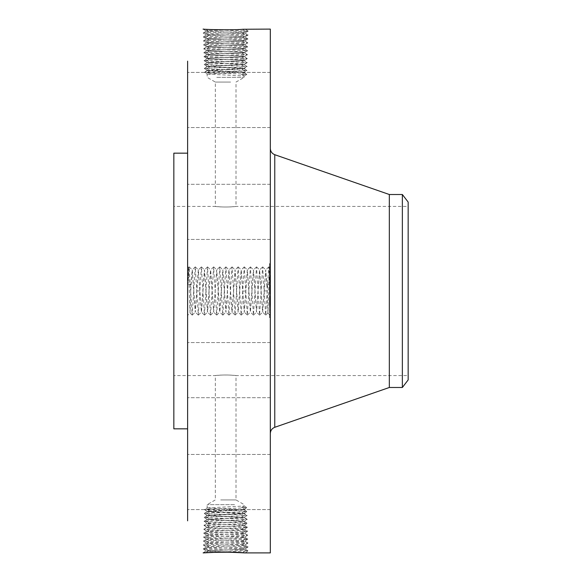 <?xml version="1.0" encoding="UTF-8"?>
<svg xmlns="http://www.w3.org/2000/svg" width="582" height="582" viewBox="0 0 582 582"><rect width="100%" height="100%" fill="white"/><g stroke="black" fill="none" stroke-linecap="round" stroke-linejoin="round"><path stroke-width="0.44" stroke-dasharray="2.91 2.18" d="M187.615 61.161L187.615 520.839M270.324 29.1L270.324 552.9M203.082 552.878L203.736 552.864M187.615 279.295L187.615 315.415L187.615 279.295M187.615 198.658L187.615 239.442L187.615 198.658M187.615 411.969L187.615 153.161L187.615 411.969M187.615 126.432L187.615 72.408L187.615 126.432M187.615 124.17L187.615 72.408L187.615 124.17M187.615 219.64L187.615 184.305L187.615 219.64M187.615 356.904L187.615 397.695L187.615 356.904M187.615 455.568L187.615 509.592L187.615 455.568M187.615 457.83L187.615 509.592L187.615 457.83M187.615 362.36L187.615 397.695L187.615 362.36M203.082 29.122L212.495 29.74L203.133 29.1L206.195 30.977C205.082 30.424 234.437 29.871 242.789 29.318L244.84 29.129M212.495 29.74L223.088 30.06L245.189 29.1L248.208 31.115L245.066 32.948C246.179 32.388 216.919 31.843 208.589 31.29L206.195 30.977L203.133 29.1M270.324 302.705L270.324 266.585L270.324 302.705M270.324 225.096L270.324 184.305L270.324 225.096M270.324 165.906L270.324 433.546L270.324 165.906M270.324 73.521L270.324 127.545L270.324 73.521M270.324 75.784L270.324 127.545L270.324 75.784M270.324 204.115L270.324 239.442L270.324 204.115M270.324 383.342L270.324 342.558L270.324 383.342M270.324 508.479L270.324 454.455L270.324 508.479M270.324 506.216L270.324 454.455L270.324 506.216M270.324 377.885L270.324 342.558L270.324 377.885M270.324 318.565L270.324 263.435L270.324 318.565L269.495 318.565L269.495 263.435L270.324 263.435M239.151 552.398L245.189 552.9L248.208 550.885L245.066 549.052C246.179 549.612 216.919 550.157 208.589 550.71L206.195 551.023L211.128 551.481L223.423 551.932M203.133 552.9L206.224 550.987L226.325 551.94M223.088 551.94L248.208 550.885L245.437 550.565C235.805 550.019 201.867 549.466 203.183 548.913L205.941 548.6C215.544 548.048 249.394 547.495 248.085 546.942L245.328 546.629C235.754 546.076 201.998 545.523 203.307 544.978L206.05 544.657C215.602 544.112 249.263 543.559 247.961 543.006L245.218 542.693C235.695 542.14 202.129 541.587 203.431 541.034L206.159 540.722C215.66 540.169 249.132 539.616 247.837 539.063L245.109 538.75C235.637 538.204 202.26 537.652 203.555 537.099L206.268 536.786C215.711 536.233 249.001 535.68 247.714 535.127L245.007 534.814C235.586 534.261 202.391 533.709 203.671 533.156L206.377 532.843C215.769 532.297 248.87 531.744 247.59 531.191L244.898 530.879C235.528 530.326 202.514 529.773 203.795 529.22L206.486 528.907C215.827 528.354 248.747 527.801 247.466 527.248L244.789 526.936C235.477 526.39 202.645 525.837 203.918 525.284L206.588 524.971C215.878 524.418 248.616 523.865 247.343 523.313L244.68 523L241.93 521.174L234.597 520.817L244.2 521.392C245.335 521.945 217.501 522.498 209.345 523.051L207.061 523.364C205.926 523.909 233.855 524.462 242.032 525.022L244.324 525.335C245.466 525.881 217.442 526.434 209.244 526.986L206.937 527.299C205.795 527.852 233.913 528.405 242.141 528.958L244.447 529.271C245.589 529.816 217.392 530.369 209.134 530.929L206.814 531.242C205.672 531.788 233.964 532.341 242.25 532.894L244.571 533.207C245.662 533.767 217.144 534.312 209.025 534.865L206.69 535.178C205.599 535.731 234.204 536.284 242.352 536.837L244.695 537.15C245.793 537.703 217.086 538.248 208.916 538.801L206.566 539.114C205.468 539.674 234.262 540.22 242.461 540.773L244.818 541.085C245.924 541.638 217.035 542.191 208.807 542.744L206.443 543.057C205.337 543.61 234.32 544.163 242.57 544.708L244.942 545.021C246.048 545.581 216.977 546.127 208.698 546.68L206.319 546.993C205.213 547.546 234.379 548.099 242.679 548.651L245.066 548.964C246.179 549.517 216.919 550.07 208.589 550.616L206.203 550.928L203.06 552.849L212.495 552.26M245.218 552.9L248.208 550.885L245.066 549.052L242.687 548.739C234.379 548.186 205.213 547.64 206.319 547.087L208.698 546.774C216.97 546.222 246.048 545.669 244.942 545.116L242.578 544.803C234.328 544.25 205.344 543.697 206.443 543.144L208.8 542.831C217.028 542.279 245.917 541.733 244.818 541.18L242.468 540.867C234.27 540.314 205.468 539.761 206.566 539.208L208.909 538.896C217.086 538.343 245.793 537.79 244.702 537.237L242.359 536.924C234.211 536.371 205.599 535.826 206.69 535.273L209.018 534.96C217.137 534.407 245.662 533.854 244.578 533.301L242.25 532.988C233.971 532.435 205.672 531.883 206.814 531.33L209.127 531.017C217.384 530.464 245.589 529.911 244.455 529.365L242.148 529.053C233.92 528.492 205.802 527.939 206.937 527.394L209.236 527.081C217.435 526.521 245.458 525.968 244.331 525.422L242.032 525.11C233.862 524.557 205.933 524.004 207.061 523.458L209.345 523.138C217.493 522.585 245.328 522.032 244.207 521.487L241.93 521.174M270.033 283.892L268.753 266.898L265.69 315.102L262.627 266.898L259.565 315.102L256.502 266.898L253.439 315.102L250.376 266.898L247.314 315.102L244.251 266.898L241.188 315.102L238.125 266.898L235.063 315.102L232 266.898L228.937 315.102L225.874 266.898L222.811 315.102L219.749 266.898L216.686 315.102L213.623 266.898L210.56 315.102L207.498 266.898L204.435 315.102L201.372 266.898L198.309 315.102L195.246 266.898L192.184 315.102L189.121 266.898L187.913 284.074L188.517 267.502L190.045 312.963L190.925 287.122L192.278 269.895L195.341 312.105L198.36 269.917L201.35 312.105L204.413 269.895L207.476 312.105L210.546 269.895L213.609 312.105L216.737 269.917L219.843 312.105L222.862 269.917L225.969 312.105L228.988 269.917L231.978 312.105L235.041 269.895L238.103 312.105L241.166 269.895L244.236 312.105L247.299 269.895L250.362 312.105L253.425 269.895L256.487 312.105L259.55 269.895L262.678 312.083L265.741 269.917L267.014 284.576L270.033 283.892L269.43 267.494L267.902 312.971L267.014 284.576M189.121 266.898L188.517 267.502L187.615 266.585M187.913 284.074L190.925 284.736L190.925 287.122M192.184 315.102L190.045 312.963L187.615 315.415M173.836 153.161L173.836 428.839M241.93 60.826L244.207 60.513C245.328 59.968 217.493 59.415 209.345 58.862L207.061 58.542C205.933 57.996 233.862 57.443 242.032 56.891L244.331 56.578C245.458 56.032 217.435 55.479 209.236 54.919L206.937 54.606C205.802 54.061 233.92 53.508 242.141 52.947L244.455 52.635C245.589 52.089 217.384 51.536 209.127 50.983L206.814 50.67C205.672 50.117 233.971 49.565 242.25 49.012L244.578 48.699C245.662 48.146 217.137 47.593 209.018 47.04L206.69 46.727C205.599 46.174 234.211 45.629 242.359 45.076L244.702 44.763C245.793 44.21 217.086 43.657 208.909 43.104L206.566 42.792C205.468 42.239 234.27 41.686 242.468 41.133L244.818 40.82C245.917 40.267 217.028 39.722 208.807 39.169L206.443 38.856C205.344 38.303 234.328 37.75 242.578 37.197L244.942 36.884L248.085 35.058L245.044 33.007L248.085 35.058L245.328 35.371C235.754 35.924 201.998 36.477 203.307 37.022L206.05 37.343C215.602 37.888 249.263 38.441 247.961 38.994L245.218 39.307C235.695 39.86 202.129 40.413 203.431 40.966L206.159 41.278C215.66 41.831 249.132 42.384 247.837 42.937L245.109 43.25C235.637 43.796 202.26 44.348 203.555 44.901L206.268 45.214C215.711 45.767 249.001 46.32 247.714 46.873L245.007 47.186C235.586 47.739 202.391 48.291 203.671 48.844L206.377 49.157C215.769 49.703 248.87 50.256 247.59 50.809L244.898 51.121C235.528 51.674 202.514 52.227 203.795 52.78L206.486 53.093C215.827 53.646 248.747 54.199 247.466 54.752L244.789 55.064C235.477 55.61 202.645 56.163 203.918 56.716L206.588 57.029C215.878 57.582 248.616 58.135 247.343 58.687L244.68 59L241.93 60.826L234.597 61.183L244.2 60.608C245.335 60.055 217.501 59.502 209.345 58.949L207.061 58.636C205.926 58.091 233.855 57.538 242.032 56.978L244.324 56.665C245.466 56.119 217.442 55.566 209.244 55.014L206.937 54.701C205.795 54.148 233.913 53.595 242.141 53.042L244.447 52.729C245.589 52.184 217.392 51.631 209.134 51.071L206.814 50.758C205.672 50.212 233.964 49.659 242.25 49.106L244.571 48.793C245.662 48.233 217.144 47.688 209.025 47.135L206.69 46.822C205.599 46.269 234.204 45.716 242.352 45.163L244.695 44.85C245.793 44.297 217.086 43.752 208.916 43.199L206.566 42.886C205.468 42.326 234.262 41.78 242.461 41.227L244.818 40.915C245.924 40.362 217.035 39.809 208.807 39.256L206.443 38.943C205.337 38.39 234.32 37.837 242.57 37.292L244.942 36.979C246.048 36.419 216.977 35.873 208.698 35.32L206.319 35.007C205.213 34.454 234.379 33.902 242.679 33.349L245.066 33.036C246.179 32.483 216.919 31.93 208.589 31.384L206.203 31.072C205.082 30.511 234.43 29.966 242.789 29.413L245.189 29.1L248.187 31.093L245.437 31.435C235.805 31.981 201.867 32.534 203.183 33.087L205.941 33.4C215.544 33.952 249.394 34.505 248.085 35.058L244.942 36.884C246.048 36.331 216.97 35.778 208.698 35.226L206.319 34.913C205.213 34.36 234.379 33.814 242.687 33.261L245.066 32.948L248.208 31.115L223.088 30.06M269.495 263.435L269.495 318.565M245.066 548.964L248.085 546.942L244.913 545.079L248.085 546.942L245.066 549.052M206.224 550.965L203.183 548.913L206.348 547.051L203.205 548.884L206.195 551.023M190.925 284.736L192.213 269.917L195.225 312.105L198.287 269.895L201.467 312.105L204.529 269.895L207.592 312.105L210.655 269.895L213.674 312.083L216.671 269.895L219.734 312.105L222.797 269.895L225.86 312.105L228.922 269.895L232.094 312.105L235.113 269.917L238.176 312.083L241.239 269.917L244.302 312.083L247.365 269.917L250.427 312.083L253.49 269.917L256.553 312.083L259.616 269.917L262.613 312.105L265.676 269.895L267.014 286.941M173.836 365.227L173.836 206.421L173.836 365.227M206.203 31.072L203.183 33.087L206.348 34.949L203.205 33.116L206.195 30.977M389.336 194.512L389.336 387.488M269.495 269.277L269.495 312.723L269.495 269.277L270.324 269.277L270.324 312.723L270.324 269.277M270.324 289.407L269.495 289.407L269.495 292.673L269.495 289.327L269.495 292.673L269.495 289.327L270.324 289.327L270.324 292.673L270.324 276.574L270.324 291.007L270.324 289.334L269.495 289.334L270.324 289.327M269.495 313.974L269.495 317.314L269.495 313.974L270.324 313.974L270.324 317.314L270.324 313.974M269.495 306.758L269.495 310.097L269.495 306.758L269.495 310.097L269.495 306.758L270.324 306.758L270.324 310.097L270.324 306.758L270.324 310.097L270.324 306.758L269.495 306.758M269.495 268.026L269.495 264.686L269.495 268.026L270.324 268.026L270.324 264.686L270.324 268.026M269.495 275.242L269.495 271.903L269.495 275.242L269.495 271.903L269.495 275.242L270.324 275.242L270.324 271.903L270.324 275.242L270.324 271.903L270.324 275.242L269.495 275.242M206.319 546.993L203.307 544.978L206.472 543.115L203.307 544.978L206.319 547.087M408.164 365.227L408.164 206.421L408.164 365.227M230.618 206.908C242.621 205.635 232.116 207.439 220.709 206.908C208.705 205.635 219.21 207.439 230.618 206.908L236.001 206.421L408.164 206.421M220.709 206.908L215.325 206.421L173.836 206.421M220.709 375.092C208.705 376.365 219.21 374.561 230.618 375.092C242.621 376.365 232.116 374.561 220.709 375.092L215.325 375.579L173.836 375.579M230.618 375.092L236.001 375.579L408.164 375.579M206.319 35.007L203.307 37.022L206.472 38.885L203.307 37.022L206.319 34.913M402.358 194.512L402.358 387.488M269.495 312.723L270.324 312.723M269.495 292.673L270.324 292.673L269.495 292.673M269.495 317.314L270.324 317.314M269.495 310.097L270.324 310.097L269.495 310.097M269.495 264.686L270.324 264.686M269.495 271.903L270.324 271.903L269.495 271.903M244.942 545.021L247.961 543.006L244.789 541.144L247.961 543.006L244.942 545.116M408.164 202.078L408.164 379.922M230.618 82.069L215.325 82.069L230.618 82.069M220.709 499.931L236.001 499.931L220.709 499.931M244.942 36.979L247.961 38.994L244.789 40.856L247.961 38.994L244.942 36.884M270.324 291.298L269.495 291.298L270.324 291.48L269.495 291.764L270.324 291.778L269.495 291.764L270.324 291.626L270.324 289.705L270.324 304.619L270.324 291.611L269.495 291.604L269.495 289.407M270.324 288.446L269.495 288.446L270.324 288.359L270.324 281.332L270.324 288.548L269.495 288.33L269.495 276.574L269.495 291.298M270.324 305.208L270.324 303.113L270.324 305.535L269.495 305.208L269.495 291.611L269.495 305.208M270.324 301.818L269.495 301.505L270.324 301.818M270.324 297.191L270.324 292.033L270.324 299.657L270.324 297.191L269.495 297.191L269.495 301.898L269.495 297.191L270.324 297.191M206.443 543.057L203.431 541.034L206.595 539.172L203.431 541.034L206.443 543.144M216.78 77.348L244.185 77.348L216.78 77.348M234.546 504.652L207.141 504.652L234.546 504.652M206.443 38.943L203.431 40.966L206.595 42.828L203.431 40.966L206.443 38.856M270.324 291.007L269.495 291.007M270.324 290.92L269.495 290.92L270.324 290.913M270.324 276.574L269.495 276.574M270.324 276.785L269.495 276.785M270.324 276.988L269.495 276.988M270.324 277.178L269.495 277.178M270.324 277.352L269.495 277.352M270.324 277.519L269.495 277.519M270.324 277.672L269.495 277.672M270.324 277.818L269.495 277.818M270.324 277.949L269.495 277.949M270.324 278.065L269.495 278.065M270.324 278.32L269.495 278.32M270.324 278.342L269.495 278.342M270.324 278.378L269.495 278.378M270.324 278.422L269.495 278.422M270.324 278.48L269.495 278.48M270.324 278.545L269.495 278.545M270.324 278.632L269.495 278.632M270.324 278.727L269.495 278.727M270.324 278.829L269.495 278.829M270.324 278.953L269.495 278.953L269.495 282.488L269.495 278.938L270.324 278.967M270.324 279.084L269.495 279.084L270.324 279.054M270.324 279.229L269.495 279.229M270.324 279.389L269.495 279.389L270.324 279.396M270.324 279.571L269.495 279.571L270.324 279.593M270.324 279.767L269.495 279.767L270.324 279.767M270.324 279.986L269.495 279.986L270.324 279.986M270.324 280.218L269.495 280.218L270.324 280.248M270.324 280.466L269.495 280.466L270.324 280.459M270.324 280.735L269.495 280.735L270.324 280.757M270.324 281.019L269.495 281.019M270.324 281.608L269.495 281.324L269.495 288.446M270.324 281.543L269.495 281.543M270.324 281.775L269.495 281.775M270.324 282.008L269.495 282.008M270.324 282.248L269.495 282.248M270.324 282.488L269.495 282.488M270.324 282.357L269.495 282.357M270.324 281.637L269.495 281.637L270.324 281.637M270.324 281.368L269.495 281.368M270.324 281.121L269.495 281.121M270.324 280.88L269.495 280.88M270.324 280.662L269.495 280.662M270.324 280.269L269.495 280.269M270.324 280.095L269.495 280.095M270.324 279.935L269.495 279.935M270.324 279.789L269.495 279.789M270.324 279.549L269.495 279.549M270.324 279.447L269.495 279.447M270.324 279.353L269.495 279.353L270.324 279.345M270.324 279.265L269.495 279.265L270.324 279.251M270.324 279.185L269.495 279.185M270.324 279.12L269.495 279.12M270.324 279.011L269.495 279.011M270.324 278.938L269.495 278.938M270.324 279.273L269.495 279.273M270.324 279.309L269.495 279.309M270.324 279.455L269.495 279.455M270.324 280.408L269.495 280.408M270.324 280.575L269.495 280.575M270.324 280.953L269.495 280.953M270.324 281.164L269.495 281.164M270.324 281.397L269.495 281.397M270.324 280.808L269.495 280.808M270.324 286.308L269.495 286.308M270.324 284.889L269.495 284.889M270.324 285.035L269.495 285.035M270.324 285.253L269.495 285.253M270.324 285.464L269.495 285.464M270.324 285.682L269.495 285.682M270.324 285.9L269.495 285.9M270.324 286.118L269.495 286.118L270.324 286.14M270.324 286.38L269.495 286.38L270.324 286.366L269.495 286.373L269.495 285.849L269.495 287.77L269.495 281.608M270.324 287.326L269.495 287.326L270.324 287.101L269.495 287.108L270.324 286.868L269.495 286.853L270.324 286.628L269.495 286.38M270.324 287.072L269.495 287.072M270.324 287.275L269.495 287.275M270.324 287.464L269.495 287.464M270.324 287.639L269.495 287.639M270.324 287.799L269.495 287.799M270.324 287.952L269.495 287.952M270.324 288.09L269.495 288.09M270.324 288.214L269.495 288.214M270.324 288.657L269.495 288.657L270.324 288.548L269.495 288.556L269.495 287.326M270.324 288.752L269.495 288.657M270.324 288.847L269.495 288.752M270.324 288.927L269.495 288.847M270.324 289.007L269.495 288.927M270.324 289.079L269.495 289.007M270.324 289.261L269.495 289.079M270.324 289.487L269.495 289.487M270.324 289.56L269.495 289.56M270.324 289.64L269.495 289.64M270.324 289.72L269.495 289.72M270.324 289.8L269.495 289.8M270.324 289.88L269.495 289.88M270.324 289.96L269.495 289.96M270.324 290.047L269.495 290.047M270.324 291.131L269.495 291.131M270.324 290.964L269.495 290.964M270.324 290.789L269.495 290.789M270.324 290.622L269.495 290.622M270.324 290.447L269.495 290.447M270.324 290.273L269.495 290.273M270.324 290.098L269.495 290.098M270.324 289.923L269.495 289.923M270.324 289.705L269.495 289.705M270.324 290.018L269.495 290.018M270.324 290.2L269.495 290.2M270.324 290.382L269.495 290.382M270.324 290.563L269.495 290.563M270.324 290.738L269.495 290.738M270.324 291.087L269.495 291.087M270.324 291.262L269.495 291.262M270.324 291.429L269.495 291.429L270.324 291.444M270.324 288.497L269.495 288.497M270.324 288.374L269.495 288.374M270.324 288.228L269.495 288.228M270.324 288.068L269.495 288.068M270.324 287.894L269.495 287.894M270.324 287.69L269.495 287.69M270.324 287.443L269.495 287.443M270.324 287.137L269.495 287.137M270.324 286.97L269.495 286.97M270.324 286.781L269.495 286.781M270.324 286.584L269.495 286.584M270.324 285.493L269.495 285.493L270.324 285.493M270.324 287.77L269.495 287.77L270.324 287.755M270.324 285.849L269.495 285.849M270.324 285.864L269.495 285.864M270.324 286.038L269.495 286.038M270.324 286.213L269.495 286.213M270.324 287.544L269.495 287.544M270.324 287.966L269.495 287.966M270.324 288.17L269.495 288.17M270.324 292.113L269.495 291.778L269.495 293.743L269.495 291.888L269.495 293.743L269.495 292.113L270.324 292.142L269.495 292.113M270.324 304.619L269.495 304.619L270.324 304.619M270.324 293.743L269.495 293.743L270.324 293.743M270.324 293.386L269.495 293.386M270.324 293.059L269.495 293.059L270.324 293.088M270.324 292.753L269.495 292.753L270.324 292.739M270.324 292.477L269.495 292.477M270.324 292.222L269.495 292.222M270.324 291.997L269.495 291.997M270.324 291.8L269.495 291.8M270.324 291.356L269.495 291.356M270.324 291.611L269.495 291.611M270.324 291.96L269.495 291.96M270.324 292.339L269.495 292.033L269.495 299.308L269.495 292.331L270.324 292.346L269.495 292.331M270.324 292.535L269.495 292.535L270.324 292.52M270.324 292.942L269.495 292.942M270.324 293.161L269.495 293.161M270.324 293.379L269.495 293.379L270.324 293.379M270.324 293.561L269.495 293.561L270.324 293.561M270.324 293.517L269.495 293.517M270.324 293.299L269.495 293.299M270.324 292.892L269.495 292.892M270.324 292.702L269.495 292.702L270.324 292.71M270.324 292.186L269.495 292.186M270.324 292.033L269.495 292.033L270.324 292.033M270.324 291.888L269.495 291.888M270.324 292.259L269.495 292.259M270.324 292.404L269.495 292.404M270.324 292.557L269.495 292.557M270.324 292.87L269.495 292.87M270.324 293.037L269.495 293.037M270.324 293.204L269.495 293.204M270.324 291.778L269.495 291.778M270.324 297.693L269.495 297.693M270.324 296.151L269.495 296.151L270.324 296.151M270.324 298.908L269.495 298.908M270.324 300.938L269.495 300.938L270.324 300.938M270.324 299.01L269.495 299.01M270.324 297.489L269.495 297.489M270.324 297.766L269.495 297.766L270.324 297.766M270.324 298.02L269.495 298.02M270.324 298.26L269.495 298.26M270.324 298.479L269.495 298.479L270.324 298.493M270.324 298.762L269.495 298.762M270.324 299.024L269.495 299.024M270.324 299.279L269.495 299.279L270.324 299.308M270.324 299.512L269.495 299.512M270.324 299.737L269.495 299.737L270.324 299.737M270.324 299.941L269.495 299.941M270.324 300.13L269.495 300.13L270.324 300.137M270.324 300.312L269.495 300.312M270.324 300.618L269.495 300.618M270.324 300.887L269.495 300.887L270.324 300.909M270.324 301.156L269.495 301.156M270.324 301.411L269.495 301.411L270.324 301.389M270.324 301.658L269.495 301.658M270.324 301.898L269.495 301.898M270.324 301.76L269.495 301.76M270.324 301.578L269.495 301.578M270.324 301.367L269.495 301.367M270.324 301.112L269.495 301.112M270.324 300.821L269.495 300.821M270.324 300.501L269.495 300.501L270.324 300.508M270.324 298.828L269.495 298.828L270.324 298.813M270.324 297.853L269.495 297.853M270.324 297.54L269.495 297.54M270.324 296.885L269.495 296.885L270.324 296.885M270.324 296.602L269.495 296.602M270.324 298.457L269.495 298.457M270.324 299.148L269.495 299.148M270.324 299.461L269.495 299.461M270.324 299.759L269.495 299.759M270.324 300.028L269.495 300.028M270.324 300.283L269.495 300.283M270.324 300.719L269.495 300.719M270.324 301.076L269.495 301.076M270.324 301.229L269.495 301.229M270.324 301.541L269.495 301.541M270.324 301.702L269.495 301.702M270.324 301.854L269.495 301.854M270.324 302.014L269.495 302.014M270.324 302.174L269.495 302.174M270.324 302.327L269.495 302.327M270.324 302.487L269.495 302.487M270.324 302.647L269.495 302.647M270.324 303.113L269.495 303.113L269.495 304.131L269.495 303.113L270.324 303.113M270.324 303.193L269.495 303.193M270.324 303.273L269.495 303.273M270.324 303.346L269.495 303.346M270.324 303.491L269.495 303.491L270.324 303.469M270.324 303.622L269.495 303.622M270.324 303.789L269.495 303.789M270.324 303.877L269.495 303.877M270.324 303.979L269.495 303.979M270.324 304.095L269.495 304.095M270.324 305.535L269.495 305.535M270.324 305.324L269.495 305.324M270.324 304.983L269.495 304.983M270.324 304.677L269.495 304.677M270.324 304.386L269.495 304.386M270.324 304.131L269.495 304.131L270.324 304.131M270.324 303.899L269.495 303.899L270.324 303.928M270.324 303.688L269.495 303.688M270.324 303.506L269.495 303.506M270.324 303.353L269.495 303.353L270.324 303.368M270.324 303.222L269.495 303.222M270.324 303.6L269.495 303.6M270.324 303.753L269.495 303.753M270.324 304.364L269.495 304.364L270.324 304.342M270.324 304.903L269.495 304.903M270.324 301.505L269.495 301.505L270.324 301.505M270.324 299.657L269.495 299.657M270.324 298.631L269.495 298.631M244.818 541.085L247.816 539.092L244.666 537.208L247.837 539.063L244.818 541.18M208.807 542.744L206.159 540.722L208.909 538.896M242.032 56.978L244.68 59C235.419 59.553 202.776 60.106 204.042 60.659L206.697 60.972C215.937 61.517 248.485 62.07 247.219 62.623L244.571 62.936C235.361 63.489 202.907 64.042 204.166 64.595L206.806 64.908C215.987 65.46 248.354 66.013 247.095 66.566L244.462 66.879C235.31 67.425 203.038 67.978 204.289 68.531L206.916 68.843C216.046 69.396 248.223 69.949 246.972 70.502L244.36 70.815C235.252 71.368 203.169 71.921 204.413 72.474L207.025 72.786C216.104 73.339 248.092 73.885 246.848 74.438L244.185 75.995L207.141 74.059L244.185 72.124L207.141 70.196L244.185 68.261L207.141 66.326L244.185 64.391L207.141 62.463L234.575 61.183M244.185 72.655L246.848 74.438L244.164 72.619L207.141 70.648L244.164 68.603L246.972 70.502L241.45 74.438L244.185 75.995L244.185 77.348L236.001 82.069L236.001 206.421M244.185 64.391L247.219 62.623L244.178 60.572L247.219 62.623L244.185 64.617L207.163 62.572L204.166 64.595L207.141 66.624L244.164 64.58L247.095 66.566L244.185 68.632L207.163 66.588L204.289 68.531L207.17 70.226L204.413 72.474L207.17 74.096L207.141 77.348L215.325 82.069L215.325 206.421M242.032 525.022L244.68 523C235.419 522.447 202.776 521.894 204.042 521.341L206.697 521.028C215.937 520.483 248.485 519.93 247.219 519.377L244.571 519.064C235.361 518.511 202.907 517.958 204.166 517.405L206.806 517.092C215.987 516.54 248.354 515.987 247.095 515.434L244.462 515.121C235.31 514.575 203.038 514.022 204.289 513.47L206.916 513.157C216.046 512.604 248.223 512.051 246.972 511.498L244.36 511.185C235.252 510.632 203.169 510.079 204.413 509.526L207.025 509.214C216.104 508.661 248.092 508.115 246.848 507.562L244.185 506.005L207.141 507.941L244.185 509.876L207.141 511.804L244.185 513.739L207.141 515.674L244.185 517.609L207.141 519.537L234.575 520.817M244.185 517.609L247.219 519.377L244.178 521.428L247.219 519.377L244.185 517.383L207.163 519.428L204.166 517.405L207.141 515.376L244.164 517.42L247.095 515.434L244.185 513.368L207.163 515.412L204.289 513.47L207.141 511.352L244.164 513.397L246.972 511.498L244.185 509.876L244.185 509.345L207.141 511.352L204.413 509.526L207.17 507.904L207.141 504.652L215.325 499.931L215.325 375.579M244.185 506.005L241.45 507.562L244.164 509.381L246.848 507.562L244.185 506.005L244.185 504.652L236.001 499.931L236.001 375.579M244.818 40.915L247.816 42.908L244.666 44.792L247.837 42.937L244.818 40.82M208.807 39.256L206.159 41.278L208.909 43.104M206.566 539.114L203.569 537.128L206.719 535.236L203.555 537.099L206.566 539.208M242.461 540.773L245.109 538.75L242.359 536.924M241.45 74.438L246.848 74.438L244.185 75.995M207.141 70.648L204.435 72.444L207.141 74.059M244.185 509.345L246.848 507.562L241.45 507.562M207.141 511.352L204.435 509.556L207.141 507.941M206.566 42.886L203.569 44.872L206.719 46.764L203.555 44.901L206.566 42.792M242.461 41.227L245.109 43.25L242.359 45.076M244.695 537.15L247.714 535.127L244.542 533.265L247.714 535.127L244.702 537.237M208.916 538.801L206.268 536.786L209.018 534.96M244.695 44.85L247.714 46.873L244.542 48.735L247.714 46.873L244.702 44.763M208.916 43.199L206.268 45.214L209.018 47.04M206.69 535.178L203.671 533.156L206.843 531.293L203.671 533.156L206.69 535.273M242.359 536.837L245.007 534.814L242.25 532.988M206.69 46.822L203.671 48.844L206.843 50.707L203.671 48.844L206.69 46.727M242.359 45.163L245.007 47.186L242.25 49.012M244.571 533.207L247.59 531.191L244.418 529.329L247.59 531.191L244.578 533.301M209.025 534.865L206.377 532.843L209.127 531.017M244.571 48.793L247.59 50.809L244.418 52.671L247.59 50.809L244.578 48.699M209.025 47.135L206.377 49.157L209.127 50.983M206.814 531.242L203.795 529.22L206.966 527.357L203.795 529.22L206.814 531.33M242.25 532.894L244.898 530.879L242.148 529.053M236.823 61.183L207.141 62.601L204.166 64.595L207.141 66.326M207.141 62.463L204.042 60.659L207.083 58.607L204.042 60.659L207.141 62.601M236.823 520.817L207.141 519.399L204.166 517.405L207.141 515.674M207.141 519.537L204.042 521.341L207.083 523.393L204.042 521.341L207.141 519.399M206.814 50.758L203.795 52.78L206.966 54.643L203.795 52.78L206.814 50.67M242.25 49.106L244.898 51.121L242.148 52.947M244.447 529.271L247.466 527.248L244.302 525.386L247.466 527.248L244.455 529.365M209.127 530.929L206.486 528.907L209.236 527.081M241.923 60.921L244.571 62.936L241.923 64.704M241.923 521.079L244.571 519.064L241.923 517.296M244.447 52.729L247.466 54.752L244.302 56.614L247.466 54.752L244.455 52.635M209.127 51.071L206.486 53.093L209.236 54.919M206.937 527.299L203.918 525.284L207.09 523.422L203.918 525.284L206.937 527.394M242.141 528.958L244.789 526.936L242.039 525.11M209.345 58.949L206.697 60.972L209.404 62.769M244.178 60.55L247.343 58.687L244.178 60.55M209.345 523.051L206.697 521.028L209.404 519.231M244.178 521.45L247.343 523.313L244.178 521.45M206.937 54.701L203.918 56.716L207.09 58.578L203.918 56.716L206.937 54.606M242.141 53.042L244.789 55.064L242.032 56.891M244.324 525.335L247.343 523.313L244.331 525.422M209.236 526.986L206.588 524.971L209.345 523.145M209.345 58.855L206.588 57.029L209.244 55.014M247.321 58.658L244.302 56.636L247.321 58.658M206.021 552.682L208.589 550.71M242.789 552.587L245.437 550.565L242.687 548.739M206.021 29.318L208.589 31.29M242.789 29.413L245.437 31.435L242.687 33.261M274.769 154.703L274.769 427.297M208.589 550.616L205.941 548.6L208.698 546.774M242.679 548.651L245.328 546.629L242.578 544.803M208.589 31.384L205.941 33.4L208.698 35.226M242.679 33.349L245.328 35.371L242.578 37.197M208.698 546.68L206.05 544.657L208.8 542.831M208.698 35.32L206.05 37.343L208.8 39.169M242.57 544.708L245.218 542.693L242.468 540.867M242.57 37.292L245.218 39.307L242.468 41.133M270.324 298.166L269.495 298.166M270.324 297.235L269.495 297.235M270.324 302.742L269.495 302.742M270.324 302.836L269.495 302.836M270.324 302.931L269.495 302.931M270.324 303.026L269.495 303.026M270.324 304.211L269.495 304.211M270.324 304.481L269.495 304.481M209.411 66.945L206.916 68.843L209.404 70.502M244.185 68.632L246.972 70.502L244.185 72.124M241.916 68.952L244.36 70.815L241.923 72.437M209.411 70.968L207.025 72.786L209.404 74.365M241.916 513.048L244.36 511.185L241.923 509.563M209.411 511.032L207.025 509.214L209.404 507.635M209.411 515.055L206.916 513.157L209.404 511.498M244.185 513.368L246.972 511.498L244.185 509.876M207.141 66.624L204.289 68.531L207.141 70.196M241.916 64.937L244.462 66.879L241.923 68.567M207.141 515.376L204.289 513.47L207.141 511.804M241.916 517.063L244.462 515.121L241.923 513.433M209.411 62.921L206.806 64.908L209.404 66.632M244.185 64.617L247.095 66.566L244.185 68.261M209.411 519.079L206.806 517.092L209.404 515.368M244.185 517.383L247.095 515.434L244.185 513.739M199.881 291L196.876 290.869M245.822 291L242.818 291.131M267.262 291L264.264 290.869M270.324 184.305L187.615 184.305L270.324 184.305M270.324 239.442L187.615 239.442L270.324 239.442M270.324 127.545L187.615 127.545L270.324 127.545M270.324 72.408L187.615 72.408L270.324 72.408M270.324 342.558L187.615 342.558L270.324 342.558M270.324 397.695L187.615 397.695L270.324 397.695M270.324 454.455L187.615 454.455L270.324 454.455M270.324 509.592L187.615 509.592L270.324 509.592M269.408 267.494L270.324 266.585M267.88 312.971L270.324 315.415M189.201 266.898L192.213 269.917M192.264 315.102L195.276 312.083M195.326 266.898L198.338 269.917L201.372 266.898M195.246 266.898L192.235 269.917M198.389 315.102L201.401 312.083L204.435 315.102M198.309 315.102L195.297 312.083M201.452 266.898L204.464 269.917M204.515 315.102L207.527 312.083M207.578 266.898L210.589 269.917M207.498 266.898L204.486 269.917M210.64 315.102L213.652 312.083L216.686 315.102M210.56 315.102L207.548 312.083M213.703 266.898L216.715 269.917L219.749 266.898M213.623 266.898L210.611 269.917M216.766 315.102L219.778 312.083M219.829 266.898L222.841 269.917M222.891 315.102L225.903 312.083M222.811 315.102L219.8 312.083M225.954 266.898L228.966 269.917L232 266.898M225.874 266.898L222.862 269.917M229.017 315.102L232.029 312.083L235.063 315.102M228.937 315.102L225.925 312.083M232.08 266.898L235.092 269.917M235.143 315.102L238.154 312.083M238.205 266.898L241.217 269.917M238.125 266.898L235.113 269.917M241.268 315.102L244.28 312.083L247.314 315.102M241.188 315.102L238.176 312.083M244.331 266.898L247.343 269.917L250.376 266.898M244.251 266.898L241.239 269.917M247.394 315.102L250.406 312.083M250.456 266.898L253.468 269.917M253.519 315.102L256.531 312.083M253.439 315.102L250.427 312.083M256.582 266.898L259.594 269.917L262.627 266.898M256.502 266.898L253.49 269.917M259.645 315.102L262.657 312.083L265.69 315.102M259.565 315.102L256.553 312.083M262.708 266.898L265.719 269.917M265.77 315.102L267.902 312.971M268.833 266.898L269.43 267.494M268.753 266.898L265.741 269.917"/><path stroke-width="0.87" d="M223.423 551.932L245.189 552.9L270.324 552.9L270.324 29.1L242.869 29.267C234.611 30.293 205.555 29.617 203.111 29.107L203.06 29.151M244.84 552.871L242.789 552.682M245.182 552.893L223.088 551.94L203.133 552.9C205.555 552.383 234.611 551.707 242.869 552.733M187.615 520.839L187.615 61.161M203.736 29.136L203.133 29.1M187.615 428.839L173.836 428.839L173.836 153.161L187.615 153.161M226.325 551.94L239.151 552.398M402.358 387.488L402.358 194.512L408.164 202.078L408.164 379.922L402.358 387.488L389.336 387.488L389.336 194.512L274.769 154.703C271.961 153.561 270.485 151.48 270.324 148.454M389.336 387.488L274.769 427.297L274.769 154.703M274.769 427.297C271.961 428.439 270.485 430.52 270.324 433.546M402.358 194.512L389.336 194.512"/></g></svg>
